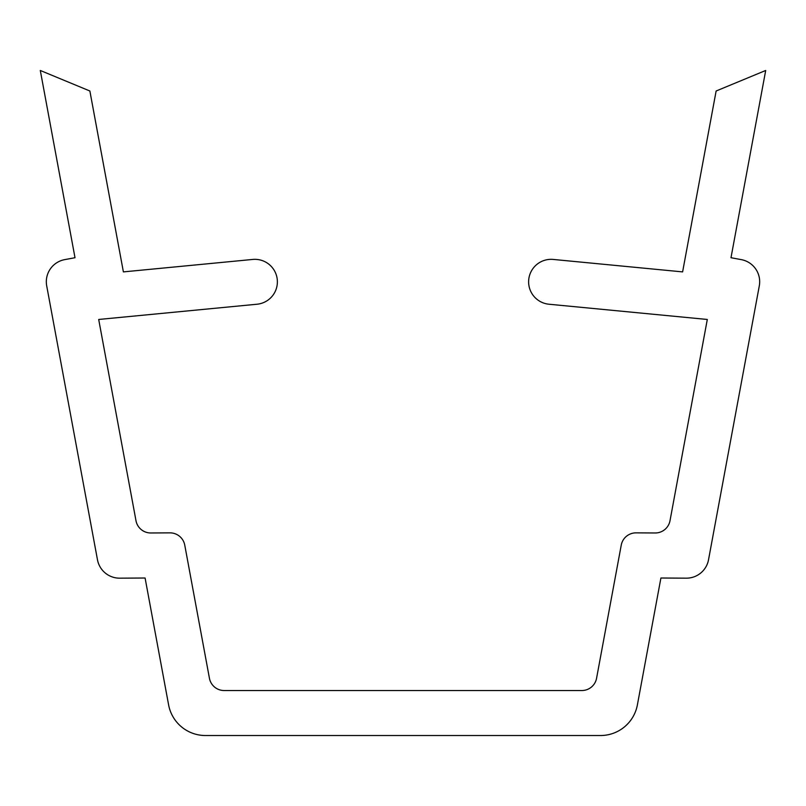 <?xml version="1.0" encoding="UTF-8"?>
<svg xmlns="http://www.w3.org/2000/svg" width="806" height="806" viewBox="0 0 806 806"><rect width="100%" height="100%" fill="white"/><g stroke="black" fill="none" stroke-linecap="round" stroke-linejoin="round"><path stroke-width="1.21" d="M637.395 704.867L660.91 578.013L686.259 578.174A22.497 22.497 0 0 0 708.524 559.777L759.302 285.848A22.497 22.497 0 0 0 741.278 259.623L730.992 257.719L765.7 70.475L716.131 90.997L682.611 271.894L553.269 259.441A22.497 22.497 0 0 0 528.726 279.672A22.497 22.497 0 0 0 548.957 304.225L707.305 319.468L670.008 520.716A15.002 15.002 0 0 1 655.167 532.978L636.085 532.857A15.002 15.002 0 0 0 621.245 545.118L596.571 678.269A15.002 15.002 0 0 1 581.821 690.541L224.179 690.541A15.002 15.002 0 0 1 209.429 678.269L184.755 545.118A15.002 15.002 0 0 0 169.915 532.857L150.833 532.978A15.002 15.002 0 0 1 135.992 520.716L98.695 319.468L257.043 304.225A22.497 22.497 0 0 0 277.274 279.672A22.497 22.497 0 0 0 252.731 259.441L123.389 271.894L89.869 90.997L40.3 70.475L75.008 257.719L64.722 259.623A22.497 22.497 0 0 0 46.698 285.848L97.476 559.777A22.497 22.497 0 0 0 119.741 578.174L145.09 578.013L168.605 704.867A37.489 37.489 0 0 0 205.47 735.525L600.53 735.525A37.489 37.489 0 0 0 637.395 704.867"/></g></svg>
